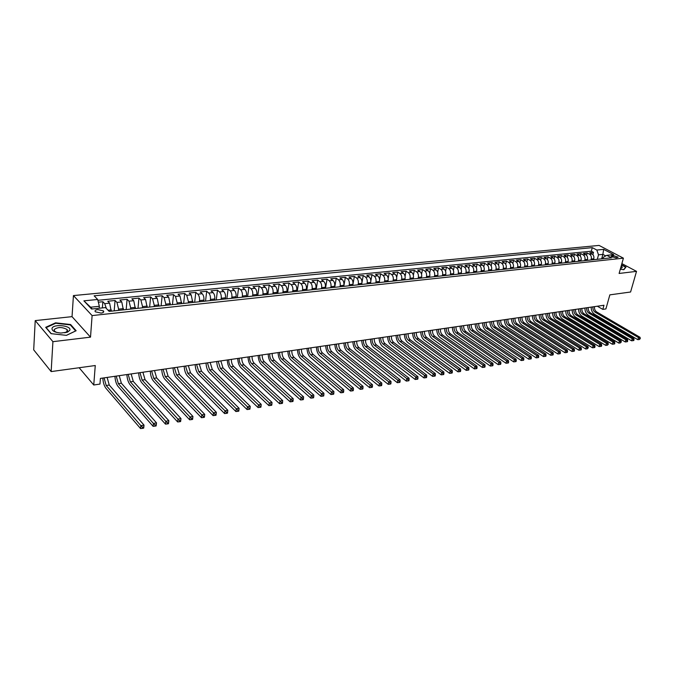 <?xml version="1.0" encoding="UTF-8"?>
<svg xmlns="http://www.w3.org/2000/svg" width="674" height="674" viewBox="0 0 674 674"><rect width="100%" height="100%" fill="white"/><g stroke="black" fill="none" stroke-linecap="round" stroke-linejoin="round"><path stroke-width="1.01" d="M67.636 330.9L67.029 330.664M101.058 313.098C103.434 312.719 104.226 311.986 103.417 310.891L97.713 309.585C95.32 309.964 94.529 310.697 95.346 311.809L101.058 313.098M35.216 320.605L33.7 349.848L51.148 371.585L52.917 341.676L90.51 337.143L92.111 315.584L73.432 295.574L72.034 316.645L35.216 320.605L52.917 341.676M92.111 315.584L623.408 258.167L599.068 245.42L73.432 295.574M623.408 258.167L619.111 273.459L636.526 271.361L621.875 263.61M636.526 271.361L630.586 292.011L609.844 294.858L605.909 308.928L602.826 309.383L603.98 305.255L100.418 378.4L99.963 384.079L93.753 385.006L95.261 365.527L51.148 371.585M593.533 259.709L593.786 258.791C594.182 256.642 593.617 255.05 592.092 253.997L589.725 252.733L593.491 252.354L592.876 254.62M591.014 259.979L591.266 259.06C591.662 256.912 591.098 255.303 589.573 254.25L587.206 252.986L586.591 255.303M587.206 252.986L583.406 253.365L585.773 254.637C587.298 255.699 587.863 257.308 587.467 259.465L587.222 260.383M580.836 261.065L581.081 260.139C581.477 257.974 580.912 256.356 579.387 255.294L577.028 254.005L580.862 253.626L580.238 255.994M574.383 261.748L574.627 260.821C575.023 258.639 574.459 257.013 572.934 255.952L570.575 254.654L574.45 254.267L573.818 256.701M567.87 262.447L568.115 261.512C568.502 259.322 567.938 257.687 566.413 256.609L564.054 255.311L567.971 254.924L567.331 257.409M561.282 263.146L561.526 262.211C561.905 260.012 561.341 258.369 559.824 257.283L557.465 255.977L561.425 255.581L560.768 258.125M554.626 263.863L554.862 262.919C555.25 260.703 554.685 259.052 553.169 257.965L550.81 256.651L554.812 256.246L554.146 258.858M547.895 264.579L548.139 263.627C548.518 261.402 547.954 259.743 546.437 258.648L544.078 257.325L548.122 256.92L547.448 259.6M541.096 265.303L541.332 264.351C541.711 262.11 541.146 260.442 539.63 259.338L537.279 258.007L541.365 257.594L540.683 260.349M534.221 266.036L534.457 265.076C534.836 262.835 534.263 261.15 532.755 260.038L530.404 258.698L534.541 258.285L533.842 261.116M527.279 266.778L527.515 265.817C527.885 263.559 527.312 261.866 525.804 260.754L523.454 259.397L527.632 258.976L526.925 261.891M520.252 267.527L520.488 266.559C520.859 264.284 520.286 262.59 518.778 261.47L516.427 260.105L520.657 259.684L519.932 262.675M513.15 268.286L513.386 267.317C513.748 265.025 513.175 263.323 511.667 262.186L509.325 260.821L513.596 260.391L512.863 263.467M505.972 269.052L506.199 268.075C506.562 265.775 505.997 264.056 504.489 262.919L502.147 261.546L506.469 261.108L505.719 264.284M498.709 269.827L498.937 268.842C499.299 266.533 498.726 264.806 497.227 263.66L494.893 262.279L499.257 261.832L498.499 265.101M491.371 270.611L491.599 269.625C491.953 267.3 491.38 265.564 489.88 264.41L487.555 263.012L491.961 262.574L491.186 265.944M483.949 271.403L484.176 270.409C484.53 268.075 483.957 266.331 482.458 265.168L480.132 263.761L484.589 263.315L483.806 266.794M476.442 272.203L476.661 271.201C477.015 268.859 476.442 267.098 474.943 265.935L472.626 264.52L477.133 264.065L476.333 267.654M468.851 273.012L469.07 272.01C469.416 269.651 468.843 267.881 467.352 266.702L465.035 265.278L469.601 264.823L468.775 268.538M461.168 273.829L461.387 272.818C461.732 270.451 461.159 268.673 459.668 267.485L457.36 266.053L461.976 265.59L461.134 269.44M453.4 274.655L453.619 273.644C453.964 271.26 453.383 269.474 451.9 268.277L449.592 266.837L454.259 266.365L453.4 270.358M445.548 275.498L445.767 274.478C446.095 272.077 445.522 270.282 444.04 269.078L441.74 267.629L446.458 267.148L445.581 271.293M437.594 276.348L437.814 275.321C438.142 272.911 437.569 271.1 436.086 269.886L433.795 268.429L438.572 267.94L437.67 272.245M429.557 277.199L429.768 276.172C430.096 273.745 429.523 271.925 428.041 270.712L425.757 269.238L430.585 268.749L429.667 273.223M421.418 278.067L421.629 277.031C421.958 274.596 421.376 272.768 419.902 271.538L417.619 270.055L422.514 269.558L421.562 274.234M413.187 278.952L413.398 277.907C413.718 275.455 413.137 273.61 411.671 272.38L409.396 270.881L414.341 270.384L413.364 275.262M404.863 279.836L405.066 278.792C405.377 276.323 404.804 274.47 403.338 273.223L401.072 271.715L406.077 271.218L405.066 276.323M396.43 280.738L396.632 279.685C396.944 277.199 396.371 275.337 394.905 274.082L392.647 272.566L397.711 272.06L396.674 277.427M387.904 281.648L388.106 280.586C388.409 278.092 387.828 276.214 386.371 274.958L384.121 273.425L389.243 272.911L388.165 278.573M379.268 282.566L379.462 281.505C379.765 278.994 379.184 277.107 377.735 275.834L375.485 274.293L380.675 273.77L379.555 279.769M370.523 283.501L370.725 282.431C371.02 279.904 370.439 278.008 368.99 276.728L366.757 275.169L372.006 274.647L370.826 281.058M361.677 284.445L361.871 283.366C362.165 280.831 361.584 278.918 360.143 277.629L357.911 276.062L363.235 275.523L361.972 282.524M352.721 285.397L352.915 284.318C353.201 281.766 352.62 279.836 351.188 278.539L348.964 276.963L354.347 276.424L352.763 285.397M343.656 286.366L343.85 285.279C344.128 282.709 343.546 280.772 342.114 279.466L339.907 277.873L345.358 277.326L343.791 286.349M334.481 287.343L334.666 286.248C334.936 283.67 334.363 281.715 332.931 280.401L330.732 278.8L336.25 278.244L334.708 287.318M325.18 288.337L325.365 287.234C325.635 284.639 325.053 282.676 323.638 281.344L321.447 279.735L327.033 279.171L325.517 288.303M315.769 289.34L315.946 288.236C316.207 285.616 315.634 283.644 314.219 282.305L312.037 280.679L317.698 280.106L316.207 289.298M306.232 290.359L306.409 289.239C306.67 286.61 306.089 284.622 304.682 283.274L302.516 281.639L308.245 281.058L306.78 290.3M296.577 291.387L296.754 290.267C297.007 287.621 296.425 285.616 295.027 284.26L292.87 282.608L298.675 282.027L297.226 291.32M286.804 292.432L286.972 291.303C287.217 288.641 286.635 286.627 285.245 285.254L283.097 283.594L288.978 283.004L287.562 292.356M276.896 293.493L277.065 292.356C277.292 289.677 276.719 287.646 275.337 286.265L273.206 284.588L279.154 283.99L277.772 293.401M266.862 294.563L267.022 293.417C267.249 290.721 266.677 288.674 265.295 287.293L263.18 285.599L269.212 284.992L267.848 294.454M256.693 295.642L256.853 294.496C257.072 291.783 256.499 289.727 255.126 288.329L253.028 286.618L259.136 286.003L257.805 295.524M246.389 296.745L246.541 295.583C246.76 292.853 246.187 290.789 244.822 289.373L242.733 287.655L248.925 287.031L247.619 296.611M235.951 297.857L236.102 296.695C236.304 293.948 235.732 291.859 234.383 290.443L232.311 288.708L238.579 288.076L237.307 297.714M225.369 298.986L225.52 297.815C225.714 295.052 225.141 292.954 223.802 291.522L221.738 289.769L228.098 289.129L226.86 298.826M214.644 300.132L214.787 298.953C214.981 296.172 214.408 294.058 213.077 292.609L211.029 290.848L217.475 290.199L216.27 299.955M203.775 301.286L203.919 300.099C204.096 297.301 203.531 295.178 202.208 293.721L200.178 291.935L206.707 291.278L205.536 301.101M192.756 302.466L191.189 294.841L189.175 293.047L195.797 292.381L194.66 302.264M181.592 303.654L180.017 295.979L178.029 294.167L184.735 293.493L183.631 303.443M170.269 304.867L168.694 297.133L166.722 295.305L173.521 294.622L172.46 304.631M158.786 306.089L157.21 298.304L155.256 296.459L162.156 295.768L161.128 305.844M147.143 307.336L145.567 299.492L143.629 297.63L150.622 296.922L149.636 307.066M135.331 308.591L133.755 300.688L131.843 298.818L138.937 298.102L137.993 308.313M123.35 309.872L121.775 301.91L119.888 300.023L127.083 299.298L126.173 309.568M111.202 311.169L109.626 303.148L107.756 301.236L115.052 300.503L114.192 310.849M613.256 255.539L611.141 256.213L616.028 257.864L618.134 257.19L613.256 255.539L612.767 257.308M601.655 258.841L602.868 254.384L598.512 254.831L596.819 250.046L592.278 247.644L94.133 295.81L97.679 299.475L83.888 300.84L91.597 309.029L105.506 307.58L109.171 311.38L611.478 257.797L606.811 255.328L603.23 257.342L602.859 258.715M596.819 250.046L603.66 249.363L613.66 254.612L606.811 255.328M118.514 310.385L118.616 309.139L123.46 308.625M130.562 309.105L130.672 307.866L135.44 307.361M142.433 307.833L142.551 306.603L147.261 306.106M154.144 306.586L154.27 305.364L158.904 304.875M165.694 305.356L165.821 304.142L170.396 303.654M177.077 304.142L177.211 302.929L181.719 302.457M188.307 302.938L188.442 301.741L192.899 301.27M199.386 301.758L199.529 300.57L203.919 300.099M210.313 300.596L210.457 299.408L214.787 298.953M221.097 299.441L221.241 298.27L225.52 297.815M231.73 298.304L231.881 297.141L236.102 296.695M242.227 297.192L242.387 296.029L246.541 295.583M252.582 296.08L252.742 294.926L256.853 294.496M262.809 294.993L262.97 293.847L267.022 293.417M272.894 293.915L273.063 292.777L277.065 292.356M282.853 292.853L283.021 291.724L286.972 291.303M292.685 291.808L292.853 290.679L296.754 290.267M302.39 290.772L302.567 289.651L306.409 289.239M311.969 289.744L312.146 288.632L315.946 288.236M321.431 288.742L321.616 287.63L325.365 287.234M330.774 287.739L330.959 286.644L334.666 286.248M339.999 286.753L340.185 285.666L343.85 285.279M349.115 285.784L349.301 284.698L352.915 284.318M358.113 284.824L358.307 283.746L361.871 283.366M367.001 283.88L367.195 282.802L370.725 282.431M375.78 282.937L375.982 281.875L379.462 281.505M384.458 282.01L384.66 280.948L388.106 280.586M393.035 281.1L393.237 280.047L396.632 279.685M401.502 280.199L401.704 279.146L405.066 278.792M409.868 279.306L410.078 278.261L413.398 277.907M418.141 278.421L418.352 277.385L421.629 277.031M426.313 277.545L426.524 276.517L429.768 276.172M434.393 276.685L434.604 275.658L437.814 275.321M442.38 275.834L442.591 274.815L445.767 274.478M450.274 274.992L450.493 273.981L453.619 273.644M458.076 274.158L458.295 273.147L461.387 272.818M465.785 273.341L466.012 272.33L469.07 272.01M473.418 272.523L473.637 271.521L476.661 271.201M480.958 271.723L481.177 270.729L484.176 270.409M488.414 270.923L488.642 269.937L491.599 269.625M495.786 270.139L496.013 269.153L498.937 268.842M503.074 269.356L503.31 268.378L506.199 268.075M510.285 268.589L510.521 267.62L513.386 267.317M517.421 267.831L517.657 266.862L520.488 266.559M524.473 267.072L524.709 266.112L527.515 265.817M531.457 266.331L531.693 265.371L534.457 265.076M538.358 265.598L538.593 264.638L541.332 264.351M545.19 264.865L545.426 263.922L548.139 263.627M551.947 264.149L552.183 263.205L554.862 262.919M558.628 263.433L558.872 262.489L561.526 262.211M565.242 262.725L565.486 261.79L568.115 261.512M571.788 262.026L572.032 261.099L574.627 260.821M578.267 261.335L578.511 260.408L581.081 260.139M584.678 260.653L584.922 259.734L587.467 259.465M593.491 252.354L591.325 251.2L97.882 300.309M106.382 308.49L104.714 303.654L102.861 301.733L98.345 302.188M115.052 300.503L116.939 302.407L118.616 309.139M127.083 299.298L128.987 301.177L130.672 307.866M138.937 298.102L140.858 299.964L142.551 306.603M150.622 296.922L152.568 298.776L154.27 305.364M162.156 295.768L164.119 297.596L165.821 304.142M173.521 294.622L175.51 296.442L177.211 302.929M184.735 293.493L186.74 295.296L188.442 301.741M195.797 292.381L197.819 294.167C199.133 295.625 199.706 297.756 199.529 300.57M206.707 291.278L208.746 293.055C210.077 294.504 210.642 296.619 210.457 299.408M217.475 290.199L219.53 291.952C220.87 293.392 221.434 295.498 221.241 298.27M228.098 289.129L230.171 290.873C231.511 292.297 232.083 294.386 231.881 297.141M238.579 288.076L240.66 289.803C242.017 291.219 242.589 293.291 242.387 296.029M248.925 287.031L251.023 288.742C252.388 290.149 252.961 292.213 252.742 294.926M259.136 286.003L261.242 287.705C262.616 289.095 263.197 291.143 262.97 293.847M269.212 284.992L271.336 286.677C272.717 288.059 273.29 290.09 273.063 292.777M279.154 283.99L281.294 285.658C282.684 287.031 283.265 289.053 283.021 291.724M288.978 283.004L291.126 284.655C292.524 286.02 293.106 288.025 292.853 290.679M298.675 282.027L300.84 283.67C302.238 285.018 302.82 287.014 302.567 289.651M308.245 281.058L310.419 282.692C311.835 284.032 312.407 286.012 312.146 288.632M317.698 280.106L319.88 281.732C321.304 283.063 321.877 285.026 321.616 287.63M327.033 279.171L329.224 280.78C330.648 282.094 331.229 284.049 330.959 286.644M336.25 278.244L338.458 279.836C339.89 281.151 340.463 283.088 340.185 285.666M345.358 277.326L347.573 278.91C349.006 280.207 349.587 282.136 349.301 284.698M354.347 276.424L356.571 277.991C358.012 279.28 358.593 281.201 358.307 283.746M363.235 275.523L365.468 277.081C366.909 278.37 367.49 280.274 367.195 282.802M372.006 274.647L374.247 276.188C375.704 277.461 376.277 279.356 375.982 281.875M380.675 273.77L382.933 275.304C384.382 276.567 384.964 278.455 384.66 280.948M389.243 272.911L391.501 274.436C392.967 275.683 393.54 277.562 393.237 280.047M397.711 272.06L399.977 273.568C401.443 274.815 402.016 276.677 401.704 279.146M406.077 271.218L408.351 272.717C409.817 273.956 410.39 275.801 410.078 278.261M414.341 270.384L416.625 271.875C418.099 273.105 418.672 274.941 418.352 277.385M422.514 269.558L424.797 271.041C426.28 272.262 426.853 274.082 426.524 276.517M430.585 268.749L432.876 270.215C434.359 271.428 434.941 273.24 434.604 275.658M438.572 267.94L440.872 269.406C442.355 270.603 442.928 272.414 442.591 274.815M446.458 267.148L448.766 268.597C450.249 269.794 450.83 271.588 450.493 273.981M454.259 266.365L456.568 267.805C458.059 268.993 458.632 270.771 458.295 273.147M461.976 265.59L464.285 267.014C465.776 268.193 466.357 269.971 466.012 272.33M469.601 264.823L471.918 266.238C473.409 267.409 473.991 269.17 473.637 271.521M477.133 264.065L479.458 265.472C480.958 266.634 481.531 268.387 481.177 270.729M484.589 263.315L486.923 264.714C488.423 265.868 488.995 267.612 488.642 269.937M491.961 262.574L494.295 263.964C495.803 265.109 496.376 266.837 496.013 269.153M499.257 261.832L501.591 263.214C503.099 264.36 503.672 266.078 503.31 268.378M506.469 261.108L508.803 262.481C510.311 263.618 510.884 265.329 510.521 267.62M513.596 260.391L515.939 261.756C517.455 262.885 518.02 264.587 517.657 266.862M520.657 259.684L522.999 261.032C524.515 262.152 525.08 263.846 524.709 266.112M527.632 258.976L529.983 260.324C531.491 261.436 532.064 263.121 531.693 265.371M534.541 258.285L536.892 259.616C538.4 260.728 538.973 262.397 538.593 264.638M541.365 257.594L543.724 258.926C545.241 260.021 545.805 261.689 545.426 263.922M548.122 256.92L550.481 258.235C551.998 259.33 552.562 260.981 552.183 263.205M554.812 256.246L557.171 257.552C558.687 258.639 559.251 260.282 558.872 262.489M561.425 255.581L563.784 256.878C565.309 257.957 565.874 259.6 565.486 261.79M567.971 254.924L570.339 256.213C571.855 257.283 572.42 258.917 572.032 261.099M574.45 254.267L576.818 255.556C578.334 256.617 578.899 258.235 578.511 260.408M580.862 253.626L583.229 254.898C584.754 255.96 585.31 257.569 584.922 259.734M597.299 259.305L598.512 254.831M79.136 367.734L93.753 385.006M597.349 306.215L602.826 309.383M605.766 255.918L602.868 254.384L603.66 249.363M99.204 308.237L99.356 306.299L90.602 307.201L92.262 308.962M591.325 251.2L592.278 247.644M102.861 301.733L102.372 307.908M97.679 299.475L99.356 306.299M83.888 300.84L90.602 307.201M620.299 269.229L623.838 269.701L625.977 267.072L621.563 264.73M90.51 337.143L72.034 316.645M51.039 333.647L66.44 335.357L76.137 330.74L70.618 324.531L55.554 322.829L45.68 327.328L51.039 333.647M55.529 323.343L55.554 322.829M70.576 325.213L70.618 324.531M594.468 306.636C594.283 309.012 595.024 310.79 596.701 311.961L640.047 337.295L638.489 337.564L639.677 338.651L639.424 339.502L640.3 338.542L639.677 338.651M592.909 306.864C592.724 309.24 593.465 311.017 595.142 312.197L638.489 337.564L637.857 339.688L594.578 314.261C592.32 312.728 591.182 310.352 591.157 307.117M637.857 339.688L639.424 339.502M640.3 338.542L640.047 337.295M620.569 268.252L621.066 268.185C622.599 267.814 622.641 267.089 621.201 266.003M621.487 264.992L625.641 267.199L623.619 269.667M625.514 267.645L625.641 267.199M69.801 330.268C72.008 325.66 53.6 323.579 52.033 328.28C51.763 330.858 54.72 332.451 60.904 333.057L67.569 332.113L69.801 330.268M64.847 332.846L67.577 331.111L67.105 329.51C62.042 326.873 57.711 326.907 54.131 329.603L54.611 331.254L56.591 332.408M51.275 333.672L46.144 327.615L55.706 323.259L70.307 324.91L75.648 330.926L66.355 335.349M588.217 307.546C588.031 309.93 588.781 311.717 590.458 312.896L633.787 338.399L632.212 338.677L633.408 339.772L633.156 340.623L633.787 340.513L634.04 339.662L633.408 339.772M586.65 307.774C586.464 310.166 587.206 311.952 588.882 313.132L632.212 338.677L631.589 340.808L588.318 315.205C586.06 313.671 584.914 311.27 584.897 308.026M631.589 340.808L633.156 340.623M634.04 339.662L633.787 338.399M581.906 308.456C581.721 310.857 582.471 312.66 584.147 313.848L627.46 339.519L625.868 339.806L627.073 340.901L626.82 341.76L627.452 341.642L627.705 340.783L627.073 340.901M580.314 308.692C580.137 311.093 580.878 312.896 582.555 314.084L625.868 339.806L625.245 341.945L581.991 316.165C579.733 314.615 578.595 312.205 578.57 308.945M625.245 341.945L626.82 341.76M627.705 340.783L627.46 339.519M575.529 309.383C575.343 311.801 576.093 313.604 577.77 314.8L621.066 340.648L619.457 340.934L620.661 342.038L620.417 342.906L621.31 341.929L620.661 342.038M573.919 309.619C573.743 312.037 574.492 313.84 576.16 315.044L619.457 340.934L618.833 343.091L575.604 317.134C573.347 315.575 572.201 313.157 572.175 309.872M618.833 343.091L620.417 342.906M621.31 341.929L621.066 340.648M569.083 310.326C568.907 312.744 569.648 314.564 571.325 315.769L614.604 341.794L612.978 342.08L614.191 343.192L613.938 344.06L614.587 343.942L614.84 343.074L614.191 343.192M567.457 310.562C567.281 312.989 568.03 314.8 569.707 316.013L612.978 342.08L612.354 344.246L569.142 318.111C566.893 316.544 565.747 314.109 565.713 310.815M612.354 344.246L613.938 344.06M614.84 343.074L614.604 341.794M562.571 311.27C562.394 313.705 563.144 315.533 564.812 316.746L608.074 342.956L606.423 343.243L607.645 344.363L607.392 345.231L608.302 344.246L607.645 344.363M560.928 311.506C560.751 313.949 561.501 315.777 563.178 316.991L606.423 343.243L605.808 345.417L562.621 319.105C560.364 317.521 559.226 315.078 559.184 311.759M605.808 345.417L607.392 345.231M608.302 344.246L608.074 342.956M555.991 312.222C555.814 314.674 556.564 316.51 558.232 317.732L601.461 344.119L599.801 344.414L601.023 345.543L600.778 346.411L601.444 346.293L601.688 345.417L601.023 345.543M554.331 312.466C554.163 314.918 554.904 316.755 556.581 317.976L599.801 344.414L599.186 346.604L556.025 320.099C553.775 318.507 552.629 316.047 552.596 312.719M599.186 346.604L600.778 346.411M601.688 345.417L601.461 344.119M549.335 313.191C549.167 315.651 549.917 317.496 551.585 318.726L594.788 345.307L593.103 345.602L594.333 346.731L594.089 347.607L594.763 347.489L595.007 346.613L594.333 346.731M547.667 313.435C547.49 315.904 548.24 317.749 549.917 318.979L593.103 345.602L592.497 347.801L549.361 321.11C547.111 319.51 545.965 317.033 545.923 313.688M592.497 347.801L594.089 347.607M595.007 346.613L594.788 345.307M542.621 314.168C542.444 316.645 543.193 318.499 544.87 319.729L588.031 346.503L586.338 346.798L587.568 347.936L587.324 348.82L588.25 347.818L587.568 347.936M540.927 314.413C540.759 316.89 541.508 318.751 543.177 319.99L586.338 346.798L585.723 349.006L542.629 322.13C540.38 320.521 539.234 318.027 539.192 314.665M585.723 349.006L587.324 348.82M588.25 347.818L588.031 346.503M535.822 315.154C535.653 317.639 536.403 319.51 538.071 320.748L581.207 347.708L579.488 348.011L580.727 349.157L580.483 350.042L581.173 349.916L581.418 349.031L580.727 349.157M534.111 315.407C533.951 317.892 534.701 319.762 536.369 321.009L579.488 348.011L578.882 350.236L535.822 323.166C533.572 321.54 532.426 319.038 532.384 315.651M578.882 350.236L580.483 350.042M581.418 349.031L581.207 347.708M528.955 316.148C528.795 318.65 529.545 320.529 531.213 321.776L574.299 348.93L572.563 349.242L573.81 350.387L573.566 351.28L574.265 351.154L574.501 350.261L573.81 350.387M527.228 316.401C527.068 318.903 527.818 320.782 529.486 322.037L572.563 349.242L571.956 351.466L528.938 324.202C526.697 322.568 525.552 320.057 525.501 316.654M571.956 351.466L573.566 351.28M574.501 350.261L574.299 348.93M522.013 317.159C521.853 319.67 522.603 321.557 524.271 322.821L567.323 350.168L565.562 350.48L566.817 351.634L566.573 352.527L567.272 352.401L567.516 351.508L566.817 351.634M520.269 317.412C520.109 319.931 520.859 321.818 522.527 323.082L565.562 350.48L564.964 352.721L521.988 325.256C519.747 323.613 518.601 321.085 518.542 317.665M564.964 352.721L566.573 352.527M567.516 351.508L567.323 350.168M515.003 318.179C514.843 320.706 515.593 322.602 517.253 323.874L560.254 351.415L558.476 351.735L559.74 352.89L559.496 353.791L560.212 353.665L560.448 352.763L559.74 352.89M513.234 318.44C513.074 320.967 513.832 322.863 515.492 324.135L558.476 351.735L557.887 353.985L514.953 326.326C512.72 324.666 511.574 322.121 511.515 318.684M557.887 353.985L559.496 353.791M560.448 352.763L560.254 351.415M507.91 319.206C507.749 321.751 508.508 323.655 510.167 324.935L553.118 352.679L551.315 352.999L552.579 354.17L552.343 355.072L553.059 354.945L553.303 354.044L552.579 354.17M506.123 319.468C505.972 322.012 506.722 323.924 508.381 325.205L551.315 352.999L550.725 355.265L507.851 327.404C505.61 325.736 504.464 323.175 504.405 319.72M550.725 355.265L552.343 355.072M553.303 354.044L553.118 352.679M500.74 320.251C500.588 322.804 501.338 324.725 502.998 326.014L545.889 353.96L544.078 354.28L545.342 355.459L545.106 356.369L545.839 356.234L546.075 355.324L545.342 355.459M498.937 320.512C498.777 323.073 499.535 324.994 501.186 326.283L544.078 354.28L543.48 356.563L500.664 328.491C498.431 326.814 497.286 324.236 497.218 320.765M543.48 356.563L545.106 356.369M546.075 355.324L545.889 353.96M493.486 321.304C493.343 323.874 494.093 325.803 495.744 327.092L538.585 355.257L536.748 355.577L538.021 356.765L537.785 357.675L538.526 357.549L538.762 356.63L538.021 356.765M491.666 321.565C491.514 324.135 492.264 326.073 493.924 327.37L536.748 355.577L536.159 357.869L493.393 329.594C491.169 327.901 490.023 325.306 489.956 321.818M536.159 357.869L537.785 357.675M538.762 356.63L538.585 355.257M486.156 322.366C486.013 324.952 486.763 326.89 488.414 328.196L531.196 356.563L529.334 356.891L530.615 358.079L530.379 358.998L531.129 358.871L531.365 357.953L530.615 358.079M484.311 322.635C484.168 325.222 484.918 327.168 486.569 328.474L529.334 356.891L528.753 359.191L486.047 330.707C483.831 329.005 482.677 326.393 482.609 322.888M528.753 359.191L530.379 358.998M531.365 357.953L531.196 356.563M478.742 323.444C478.599 326.039 479.357 327.994 481.009 329.308L523.715 357.886L521.836 358.223L523.125 359.419L522.889 360.346L523.647 360.211L523.875 359.284L523.125 359.419M476.88 323.714C476.737 326.317 477.487 328.272 479.138 329.586L521.836 358.223L521.255 360.531L478.624 331.827C476.4 330.117 475.254 327.497 475.178 323.967M521.255 360.531L522.889 360.346M523.875 359.284L523.715 357.886M471.252 324.531C471.109 327.143 471.867 329.106 473.51 330.428L516.149 359.225L514.245 359.562L515.543 360.767L515.307 361.694L516.073 361.559L516.301 360.632L515.543 360.767M469.365 324.809C469.222 327.421 469.98 329.384 471.623 330.715L514.245 359.562L513.672 361.887L471.109 332.964C468.893 331.246 467.748 328.6 467.672 325.053M513.672 361.887L515.307 361.694M516.301 360.632L516.149 359.225M463.67 325.635C463.535 328.255 464.285 330.235 465.928 331.566L508.499 360.582L506.57 360.919L507.867 362.132L507.64 363.067L508.415 362.932L508.643 361.997L507.867 362.132M461.766 325.913C461.623 328.541 462.381 330.521 464.024 331.852L506.57 360.919L505.997 363.261L463.51 334.119C461.302 332.383 460.157 329.729 460.072 326.157M505.997 363.261L507.64 363.067M508.643 361.997L508.499 360.582M456.003 326.747C455.868 329.384 456.627 331.372 458.269 332.712L500.748 361.955L498.802 362.3L500.108 363.513L499.881 364.457L500.664 364.314L500.892 363.379L500.108 363.513M454.074 327.033C453.939 329.67 454.697 331.659 456.332 333.007L498.802 362.3L498.229 364.651L455.826 335.281C453.627 333.529 452.473 330.867 452.389 327.278M498.229 364.651L499.881 364.457M500.892 363.379L500.748 361.955M448.252 327.876C448.126 330.53 448.876 332.526 450.51 333.874L492.913 363.337L490.942 363.69L492.256 364.912L492.028 365.864L492.82 365.721L493.048 364.777L492.256 364.912M446.298 328.162C446.171 330.816 446.921 332.821 448.564 334.169L490.942 363.69L490.377 366.049L448.058 336.461C445.859 334.7 444.714 332.012 444.621 328.406M490.377 366.049L492.028 365.864M493.048 364.777L492.913 363.337M440.408 329.013C440.282 331.684 441.04 333.689 442.666 335.054L484.977 364.744L482.98 365.097L484.303 366.327L484.084 367.279L484.876 367.136L485.103 366.193L484.303 366.327M438.437 329.3C438.311 331.97 439.06 333.984 440.695 335.349L482.98 365.097L482.424 367.473L440.198 337.649C437.999 335.879 436.853 333.175 436.76 329.544M482.424 367.473L484.084 367.279M485.103 366.193L484.977 364.744M432.472 330.167C432.354 332.846 433.104 334.868 434.738 336.242L476.948 366.167L474.926 366.521L476.257 367.768L476.038 368.72L476.847 368.577L477.066 367.616L476.257 367.768M430.475 330.454C430.357 333.141 431.107 335.172 432.742 336.545L474.926 366.521L474.37 368.914L432.245 338.853C430.054 337.067 428.908 334.346 428.807 330.698M474.37 368.914L476.038 368.72M477.066 367.616L476.948 366.167M424.452 331.33C424.334 334.026 425.083 336.065 426.709 337.447L468.826 367.608L466.779 367.97L468.118 369.217L467.891 370.178L468.716 370.026L468.936 369.066L468.118 369.217M422.43 331.625C422.312 334.329 423.061 336.368 424.687 337.75L466.779 367.97L466.231 370.371L424.199 340.075C422.017 338.272 420.871 335.534 420.77 331.869M466.231 370.371L467.891 370.178M468.936 369.066L468.826 367.608M416.33 332.509C416.212 335.222 416.97 337.27 418.588 338.66L460.603 369.057L458.531 369.428L459.87 370.683L459.651 371.652L460.485 371.5L460.704 370.54L459.87 370.683M414.283 332.813C414.173 335.526 414.923 337.573 416.549 338.971L458.531 369.428L457.983 371.837L416.06 341.305C413.887 339.494 412.741 336.739 412.631 333.049M457.983 371.837L459.651 371.652M460.704 370.54L460.603 369.057M408.115 333.706C408.006 336.427 408.756 338.491 410.373 339.898L452.271 370.531L450.173 370.902L451.529 372.174L451.31 373.143L452.144 372.992L452.364 372.023L451.529 372.174M406.043 334.009C405.933 336.739 406.692 338.803 408.309 340.202L450.173 370.902L449.634 373.337L407.829 342.561C405.655 340.724 404.51 337.96 404.4 334.245M449.634 373.337L451.31 373.143M452.364 372.023L452.271 370.531M399.8 334.911C399.699 337.657 400.449 339.73 402.066 341.137L443.846 372.023L441.723 372.402L443.079 373.674L442.86 374.651L443.711 374.5L443.93 373.522L443.079 373.674M397.711 335.214C397.601 337.96 398.359 340.041 399.968 341.457L441.723 372.402L441.184 374.845L399.497 343.816C397.331 341.979 396.186 339.191 396.068 335.458M441.184 374.845L442.86 374.651M443.93 373.522L443.846 372.023M391.392 336.132C391.291 338.887 392.041 340.977 393.65 342.4L435.311 373.539L433.163 373.918L434.528 375.199L434.309 376.185L435.168 376.025L435.387 375.047L434.528 375.199M389.277 336.444C389.176 339.199 389.926 341.297 391.535 342.721L433.163 373.918L432.632 376.37L391.063 345.096C388.906 343.243 387.761 340.437 387.643 336.68M432.632 376.37L434.309 376.185M435.387 375.047L435.311 373.539M382.883 337.371C382.781 340.143 383.531 342.249 385.14 343.681L426.667 375.064L424.494 375.452L425.858 376.741L425.648 377.726L426.524 377.575L426.735 376.589L425.858 376.741M380.734 337.682C380.642 340.463 381.391 342.561 382.992 344.001L424.494 375.452L423.963 377.92L382.529 346.394C380.38 344.515 379.235 341.693 379.108 337.918M423.963 377.92L425.648 377.726M426.735 376.589L426.667 375.064M374.264 338.626C374.171 341.415 374.921 343.529 376.522 344.97L417.914 376.614L415.715 377.01L417.088 378.308L416.886 379.302L417.762 379.142L417.973 378.148L417.088 378.308M372.099 338.938C372.006 341.726 372.756 343.85 374.348 345.299L415.715 377.01L415.192 379.487L373.893 347.7C371.753 345.813 370.607 342.973 370.481 339.174M415.192 379.487L416.886 379.302M417.973 378.148L417.914 376.614M365.544 339.89C365.46 342.695 366.209 344.818 367.802 346.276L409.059 378.181L406.818 378.577L408.208 379.883L408.006 380.886L408.899 380.726L409.101 379.732L408.208 379.883M363.353 340.21C363.261 343.015 364.019 345.147 365.603 346.604L406.818 378.577L406.304 381.08L365.156 349.022C363.016 347.127 361.879 344.262 361.744 340.446M406.304 381.08L408.006 380.886M409.101 379.732L409.059 378.181M356.723 341.17C356.639 343.993 357.389 346.133 358.972 347.599L400.078 379.774L397.82 380.178L399.21 381.492L399.008 382.495L399.909 382.335L400.12 381.332L399.21 381.492M354.499 341.491C354.414 344.321 355.164 346.461 356.748 347.936L397.82 380.178L397.306 382.689L356.31 350.362C354.179 348.45 353.041 345.568 352.898 341.726M397.306 382.689L399.008 382.495M400.12 381.332L400.078 379.774M347.792 342.468C347.708 345.307 348.458 347.464 350.042 348.938L390.987 381.383L388.696 381.787L390.103 383.11L389.901 384.121L390.81 383.961L391.013 382.95L390.103 383.11M345.543 342.796C345.459 345.636 346.209 347.801 347.792 349.275L388.696 381.787L388.199 384.315L347.354 351.718C345.231 349.789 344.094 346.891 343.951 343.024M388.199 384.315L389.901 384.121M391.013 382.95L390.987 381.383M338.744 343.782C338.677 346.638 339.418 348.803 340.993 350.295L381.779 383.017L379.462 383.422L380.869 384.761L380.667 385.772L381.602 385.604L381.796 384.593L380.869 384.761M336.469 344.111C336.393 346.975 337.143 349.149 338.719 350.64L379.462 383.422L378.965 385.966L338.281 353.092C336.174 351.154 335.037 348.231 334.885 344.347M378.965 385.966L380.667 385.772M381.796 384.593L381.779 383.017M329.594 345.113C329.519 347.986 330.268 350.168 331.835 351.668L372.452 384.669L370.102 385.081L371.517 386.421L371.323 387.449L372.259 387.28L372.461 386.253L371.517 386.421M327.286 345.45C327.219 348.323 327.968 350.514 329.527 352.013L370.102 385.081L369.613 387.634L329.106 354.49C327 352.527 325.871 349.587 325.711 345.678M369.613 387.634L371.323 387.449M372.461 386.253L372.452 384.669M320.319 346.461C320.26 349.343 321.001 351.55 322.568 353.058L363 386.337L360.615 386.758L362.048 388.114L361.854 389.142L362.806 388.965L363 387.938L362.048 388.114M317.985 346.798C317.926 349.688 318.667 351.895 320.226 353.412L360.615 386.758L360.135 389.328L319.805 355.897C317.715 353.917 316.586 350.96 316.426 347.026M360.135 389.328L361.854 389.142M363 387.938L363 386.337M310.933 347.826C310.874 350.724 311.624 352.94 313.174 354.465L353.429 388.03L351.011 388.46L352.443 389.825L352.258 390.853L353.218 390.684L353.412 389.648L352.443 389.825M308.566 348.163C308.515 351.078 309.256 353.294 310.807 354.819L351.011 388.46L350.539 391.046L310.394 357.321C308.313 355.333 307.184 352.35 307.015 348.391M350.539 391.046L352.258 390.853M353.412 389.648L353.429 388.03M301.43 349.208C301.379 352.123 302.121 354.356 303.662 355.889L343.723 389.749L341.28 390.187L342.721 391.552L342.527 392.597L343.504 392.42L343.698 391.383L342.721 391.552M299.037 349.553C298.986 352.477 299.728 354.709 301.27 356.251L341.28 390.187L340.808 392.782L300.865 358.762C298.793 356.757 297.664 353.757 297.495 349.772M340.808 392.782L342.527 392.597M343.698 391.383L343.723 389.749M291.8 350.598C291.758 353.538 292.499 355.788 294.033 357.338L333.891 391.493L331.414 391.931L332.863 393.313L332.678 394.357L333.664 394.18L333.849 393.136L332.863 393.313M289.373 350.952C289.331 353.901 290.073 356.15 291.606 357.7L331.414 391.931L330.951 394.551L291.21 360.228C289.146 358.206 288.025 355.19 287.849 351.179M330.951 394.551L332.678 394.357M333.849 393.136L333.891 391.493M282.052 352.022C282.01 354.979 282.751 357.237 284.285 358.795L323.924 393.254L321.414 393.7L322.871 395.09L322.686 396.144L323.697 395.967L323.874 394.913L322.871 395.09M279.592 352.376C279.558 355.341 280.3 357.599 281.825 359.166L321.414 393.7L320.959 396.337L281.437 361.711C279.381 359.672 278.261 356.63 278.076 352.595M320.959 396.337L322.686 396.144M323.874 394.913L323.924 393.254M272.178 353.454C272.144 356.428 272.886 358.703 274.402 360.278L313.823 395.048L311.278 395.495L312.744 396.893L312.567 397.955L313.587 397.77L313.764 396.708L312.744 396.893M269.693 353.816C269.651 356.799 270.4 359.074 271.917 360.649L311.278 395.495L310.832 398.14L271.529 363.21C269.49 361.154 268.378 358.096 268.185 354.035M310.832 398.14L312.567 397.955M313.764 396.708L313.823 395.048M262.178 354.903C262.144 357.902 262.885 360.194 264.393 361.778L303.586 396.86L301.008 397.315L302.474 398.722L302.306 399.792L303.334 399.606L303.511 398.536L302.474 398.722M259.65 355.274C259.625 358.273 260.366 360.565 261.874 362.157L301.008 397.315L300.57 399.977L261.495 364.727C259.473 362.654 258.361 359.571 258.159 355.493M300.57 399.977L302.306 399.792M303.511 398.536L303.586 396.86M252.042 356.377C252.017 359.394 252.758 361.694 254.258 363.294L293.207 398.696L290.587 399.16L292.069 400.575L291.901 401.645L292.946 401.46L293.123 400.39L292.069 400.575M249.481 356.748C249.464 359.764 250.206 362.081 251.705 363.682L290.587 399.16L290.165 401.839L251.335 366.268C249.321 364.179 248.209 361.079 248.007 356.967M290.165 401.839L291.901 401.645M293.123 400.39L293.207 398.696M241.772 357.869C241.755 360.902 242.488 363.227 243.988 364.836L282.684 400.558L280.03 401.03L281.521 402.454L281.353 403.532L282.414 403.347L282.583 402.268L281.521 402.454M239.186 358.248C239.169 361.281 239.902 363.606 241.393 365.224L280.03 401.03L279.609 403.726L241.039 367.827C239.034 365.721 237.93 362.595 237.72 358.458M279.609 403.726L281.353 403.532M282.583 402.268L282.684 400.558M231.367 359.377C231.359 362.435 232.092 364.769 233.575 366.395L272.018 402.445L269.322 402.926L270.822 404.358L270.662 405.445L271.732 405.251L271.9 404.173L270.822 404.358M228.747 359.764C228.739 362.814 229.472 365.165 230.955 366.791L269.322 402.926L268.918 405.638L230.601 369.411C228.612 367.279 227.509 364.137 227.29 359.975M268.918 405.638L270.662 405.445M271.9 404.173L272.018 402.445M220.828 360.91L223.027 367.979L261.192 404.358L258.471 404.847L259.979 406.296L259.819 407.382L260.905 407.189L261.065 406.102L259.979 406.296M218.165 361.298L220.364 368.375L258.471 404.847L258.066 407.576L220.027 371.012C218.056 368.863 216.961 365.696 216.733 361.508M258.066 407.576L259.819 407.382M261.065 406.102L261.192 404.358M210.145 362.46L212.335 369.579L250.222 406.304L247.459 406.793L248.976 408.25L248.816 409.354L249.919 409.152L250.079 408.056L248.976 408.25M207.449 362.856L209.639 369.984L247.459 406.793L247.063 409.539L209.311 372.638C207.356 370.473 206.261 367.279 206.025 363.059M247.063 409.539L248.816 409.354M250.079 408.056L250.222 406.304M199.31 364.036L201.501 371.206L239.093 408.276L236.288 408.773L237.812 410.239L237.661 411.351L238.781 411.148L238.941 410.045L237.812 410.239M196.581 364.432L198.771 371.618L236.288 408.773L235.908 411.536L198.451 374.281C196.513 372.099 195.418 368.88 195.174 364.642M235.908 411.536L237.661 411.351M238.941 410.045L239.093 408.276M188.341 365.628L190.523 372.848L227.804 410.272L224.956 410.778L226.498 412.261L226.346 413.373L227.483 413.17L227.635 412.058L226.498 412.261M185.569 366.033L187.751 373.27L224.956 410.778L224.594 413.558L187.439 375.949C185.518 373.75 184.432 370.506 184.179 366.235M224.594 413.558L226.346 413.373M227.635 412.058L227.804 410.272M177.211 367.246L179.385 374.525L216.354 412.303L213.464 412.808L215.014 414.299L214.871 415.42L216.025 415.218L216.169 414.097L215.014 414.299M174.406 367.659L176.58 374.946L213.464 412.808L213.11 415.614L176.285 377.642C174.372 375.418 173.285 372.158 173.033 367.852M213.11 415.614L214.871 415.42M216.169 414.097L216.354 412.303M165.93 368.889L168.104 376.21L204.736 414.358L201.804 414.872L203.363 416.38L203.219 417.509L204.391 417.299L204.534 416.17L203.363 416.38M163.091 369.301L165.256 376.64L201.804 414.872L201.459 417.695L164.97 379.361C163.074 377.111 161.996 373.826 161.735 369.495M201.459 417.695L203.219 417.509M204.534 416.17L204.736 414.358M154.498 370.548L156.663 377.929L192.949 416.439L192.596 419.405L192.73 418.276L191.542 418.487L191.408 419.616L192.596 419.405M151.616 370.97L153.773 378.358L189.975 416.97L192.949 416.439L192.73 418.276M191.542 418.487L189.975 416.97L189.638 419.809L153.495 381.096C151.625 378.83 150.546 375.519 150.277 371.163M189.638 419.809L191.408 419.616M142.905 372.233L145.053 379.664L180.986 418.562L180.624 421.545L180.75 420.408L179.545 420.618L179.41 421.764L180.624 421.545M139.981 372.655L142.13 380.111L177.97 419.093L180.986 418.562L180.75 420.408M179.545 420.618L177.97 419.093L177.65 421.949L141.86 382.857C140.007 380.574 138.937 377.238 138.659 372.848M177.65 421.949L179.41 421.764M131.144 373.944L133.292 381.433L168.845 420.711L168.466 423.719L168.593 422.573L167.371 422.792L167.245 423.938L168.466 423.719M128.178 374.373L130.318 381.88L165.787 421.25L168.845 420.711L168.593 422.573M167.371 422.792L165.787 421.25L165.475 424.123L130.065 384.643C128.228 382.343 127.167 378.982 126.88 374.559M165.475 424.123L167.245 423.938M119.222 375.671L121.354 383.22L156.528 422.893L156.132 425.926L156.25 424.772L155.012 424.991L154.885 426.145L156.132 425.926M116.214 376.109L118.346 383.674L153.419 423.441L156.528 422.893L156.25 424.772M155.012 424.991L153.419 423.441L153.116 426.33L118.102 386.463C116.282 384.129 115.229 380.743 114.925 376.294M153.116 426.33L154.885 426.145M107.124 377.432L109.247 385.039L144.017 425.109L143.731 428.015L143.731 427.004L142.467 427.223L142.349 428.394L143.613 428.167M104.074 377.87L106.197 385.494L140.866 425.665L144.017 425.109L143.731 427.004M142.467 427.223L140.866 425.665L140.58 428.58L105.961 388.3C104.167 385.949 103.122 382.537 102.81 378.055M140.58 428.58L142.349 428.394M108.084 310.259L111.303 309.914M591.266 259.06L593.786 258.791M589.573 254.25L592.092 253.997M104.714 303.654L109.626 303.148M116.939 302.407L121.775 301.91M128.987 301.177L133.755 300.688M140.858 299.964L145.567 299.492M152.568 298.776L157.21 298.304M164.119 297.596L168.694 297.133M175.51 296.442L180.017 295.979M186.74 295.296L191.189 294.841M197.819 294.167L202.208 293.721M208.746 293.055L213.077 292.609M219.53 291.952L223.802 291.522M230.171 290.873L234.383 290.443M240.66 289.803L244.822 289.373M251.023 288.742L255.126 288.329M261.242 287.705L265.295 287.293M271.336 286.677L275.337 286.265M281.294 285.658L285.245 285.254M291.126 284.655L295.027 284.26M300.84 283.67L304.682 283.274M310.419 282.692L314.219 282.305M319.88 281.732L323.638 281.344M329.224 280.78L332.931 280.401M338.458 279.836L342.114 279.466M347.573 278.91L351.188 278.539M356.571 277.991L360.143 277.629M365.468 277.081L368.99 276.728M374.247 276.188L377.735 275.834M382.933 275.304L386.371 274.958M391.501 274.436L394.905 274.082M399.977 273.568L403.338 273.223M408.351 272.717L411.671 272.38M416.625 271.875L419.902 271.538M424.797 271.041L428.041 270.712M432.876 270.215L436.086 269.886M440.872 269.406L444.04 269.078M448.766 268.597L451.9 268.277M456.568 267.805L459.668 267.485M464.285 267.014L467.352 266.702M471.918 266.238L474.943 265.935M479.458 265.472L482.458 265.168M486.923 264.714L489.88 264.41M494.295 263.964L497.227 263.66M501.591 263.214L504.489 262.919M508.803 262.481L511.667 262.186M515.939 261.756L518.778 261.47M522.999 261.032L525.804 260.754M529.983 260.324L532.755 260.038M536.892 259.616L539.63 259.338M543.724 258.926L546.437 258.648M550.481 258.235L553.169 257.965M557.171 257.552L559.824 257.283M563.784 256.878L566.413 256.609M570.339 256.213L572.934 255.952M576.818 255.556L579.387 255.294M583.229 254.898L585.773 254.637M611.604 256.718L611.891 255.682M596.701 311.961L595.142 312.197M590.458 312.896L588.882 313.132M584.147 313.848L582.555 314.084M577.77 314.8L576.16 315.044M571.325 315.769L569.707 316.013M564.812 316.746L563.178 316.991M558.232 317.732L556.581 317.976M551.585 318.726L549.917 318.979M544.87 319.729L543.177 319.99M538.071 320.748L536.369 321.009M531.213 321.776L529.486 322.037M524.271 322.821L522.527 323.082M517.253 323.874L515.492 324.135M510.167 324.935L508.381 325.205M502.998 326.014L501.186 326.283M495.744 327.092L493.924 327.37M488.414 328.196L486.569 328.474M481.009 329.308L479.138 329.586M473.51 330.428L471.623 330.715M465.928 331.566L464.024 331.852M458.269 332.712L456.332 333.007M450.51 333.874L448.564 334.169M442.666 335.054L440.695 335.349M434.738 336.242L432.742 336.545M426.709 337.447L424.687 337.75M418.588 338.66L416.549 338.971M410.373 339.898L408.309 340.202M402.066 341.137L399.968 341.457M393.65 342.4L391.535 342.721M385.14 343.681L382.992 344.001M376.522 344.97L374.348 345.299M367.802 346.276L365.603 346.604M358.972 347.599L356.748 347.936M350.042 348.938L347.792 349.275M340.993 350.295L338.719 350.64M331.835 351.668L329.527 352.013M322.568 353.058L320.226 353.412M313.174 354.465L310.807 354.819M303.662 355.889L301.27 356.251M294.033 357.338L291.606 357.7M284.285 358.795L281.825 359.166M274.402 360.278L271.917 360.649M264.393 361.778L261.874 362.157M254.258 363.294L251.705 363.682M243.988 364.836L241.393 365.224M233.575 366.395L230.955 366.791M223.027 367.979L220.364 368.375M212.335 369.579L209.639 369.984M201.501 371.206L198.771 371.618M190.523 372.848L187.751 373.27M179.385 374.525L176.58 374.946M168.104 376.21L165.256 376.64M156.663 377.929L153.773 378.358M145.053 379.664L142.13 380.111M133.292 381.433L130.318 381.88M121.354 383.22L118.346 383.674M109.247 385.039L106.197 385.494M103.299 312.391L103.417 310.891M66.945 331.903L67.105 329.51M65.883 332.509L67.569 332.113"/></g></svg>
